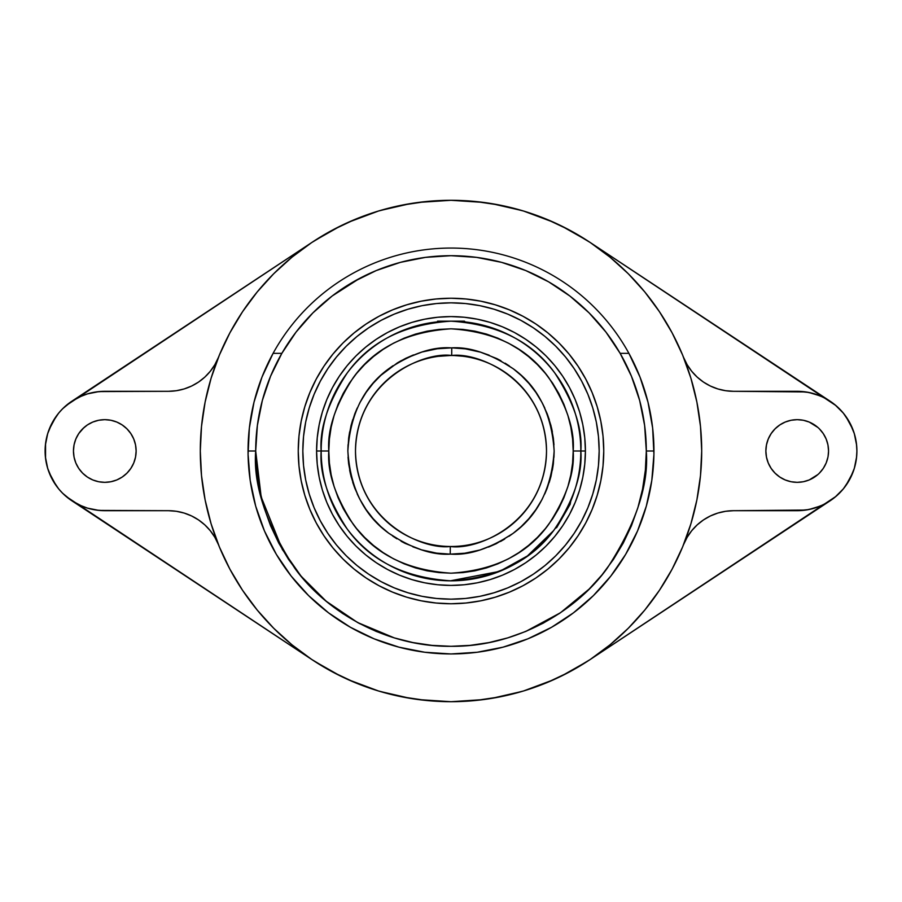 <?xml version="1.0" encoding="UTF-8"?>
<svg xmlns="http://www.w3.org/2000/svg" width="902" height="902" viewBox="0 0 902 902"><rect width="100%" height="100%" fill="white"/><g stroke="black" fill="none" stroke-linecap="round" stroke-linejoin="round"><path stroke-width="1.35" d="M451 554.144L450.245 554.144L450.301 546.499C478.285 550.637 545.203 522.033 546.511 451A95.511 95.511 0 0 1 450.301 546.499A95.511 95.511 0 0 1 355.489 451A95.511 95.511 0 0 1 451.699 355.501L451.755 347.856L437.245 348.781L422.035 352.005L405.686 358.342L397.32 362.92L380.881 375.356L373.18 383.294L366.122 392.393L359.932 402.574L354.824 413.736L351.013 425.688L348.646 438.203L347.856 451L348.646 463.786L351.002 476.29L354.802 488.207L359.887 499.336L366.043 509.495L373.056 518.56L380.7 526.475L388.751 533.24L405.302 543.466L421.505 549.837L436.613 553.14L450.245 554.144L464.755 553.219L479.965 549.995L496.314 543.658L513.012 533.432L521.119 526.644L528.82 518.706L535.878 509.607L542.068 499.426L547.176 488.264L550.987 476.312L553.354 463.797L554.144 451L553.354 438.214L550.998 425.71L547.198 413.792L542.113 402.664L535.957 392.505L528.944 383.44L521.3 375.525L513.249 368.76L496.698 358.534L480.495 352.163L465.387 348.86L451.755 347.856C469.852 346.695 490.35 353.652 513.249 368.76C538.088 386.687 551.72 414.097 554.144 451C551.731 487.948 538.02 515.425 513.012 533.432C489.899 548.551 469.232 555.452 451 554.144L464.733 553.23M538.246 489.865L539.34 487.294M536.893 492.751L535.641 495.232M533.713 498.738L534.751 496.912M532.146 501.377L529.147 505.898M528.234 507.183L527.49 508.198M536.927 492.695L537.603 491.263M438.327 356.335L450.346 355.501M434.46 356.933L433.095 357.192L434.448 356.944M376.326 339.242L387.635 332.455L399.563 326.817L411.977 322.375L424.774 319.173L437.831 317.233L451 316.591L464.169 317.233L477.226 319.173L490.023 322.375L502.437 326.817L514.365 332.455L525.674 339.242L536.273 347.101L546.048 355.952L554.899 365.727L562.758 376.326L569.545 387.635L575.183 399.563L579.625 411.977L582.827 424.774L584.767 437.831L585.409 451L573.187 451C574.822 472.242 566.67 496.675 548.754 524.31C527.535 553.963 494.95 570.256 451 573.187C407.05 570.256 374.465 553.963 353.246 524.31C335.33 496.675 327.178 472.242 328.813 451C327.178 429.758 335.33 405.325 353.246 377.69C374.465 348.037 407.05 331.744 451 328.813C494.95 331.744 527.535 348.037 548.754 377.69C566.67 405.325 574.822 429.758 573.187 451L580.832 451C582.557 428.439 573.909 402.472 554.865 373.101C532.315 341.599 497.701 324.28 451 321.168C404.299 324.28 369.685 341.599 347.135 373.101C328.091 402.472 319.443 428.439 321.168 451L328.813 451L321.168 451A129.832 129.832 0 0 1 451 321.168A129.832 129.832 0 0 1 580.832 451L585.409 451A134.409 134.409 0 0 0 451 316.591A134.409 134.409 0 0 0 316.591 451L321.168 451L316.591 451L317.233 437.831L319.173 424.774L322.375 411.977L326.817 399.563L332.455 387.635L339.242 376.326L347.101 365.727L355.952 355.952L365.727 347.101L376.326 339.242L387.635 332.455L399.563 326.817L411.977 322.375L424.774 319.173L437.831 317.233L451 316.591A134.409 134.409 0 0 1 585.409 451A134.409 134.409 0 0 1 451 585.409L437.831 584.767L424.774 582.827L411.977 579.625L399.563 575.183L387.635 569.545L376.326 562.758L365.727 554.899L355.952 546.048L347.101 536.273L339.242 525.674L332.455 514.365L326.817 502.437L322.375 490.023L319.173 477.226L317.233 464.169L316.591 451L317.233 437.831M538.235 489.876L538.753 488.681M530.06 504.579L531.199 502.865M465.917 322.037L451 321.168L433.095 322.409M554.358 529.564L565.171 512.798M555.655 527.828L556.714 527.546L555.237 528.392M570.786 501.061L570.154 504.286L569.861 503.215M434.46 322.228L433.434 322.364M438.338 321.788L436.106 322.025M447.493 321.213L444.134 321.349M556.714 527.546L559.702 522.371M464.429 321.168L451 321.168L464.429 321.168L465.207 321.946M320.345 520.871A148.165 148.165 0 0 1 302.835 451L303.546 465.522L305.677 479.909L309.217 494.014L314.11 507.702L320.334 520.849L327.809 533.319L336.469 545L346.233 555.767L357 565.531L368.681 574.191L381.151 581.666L394.298 587.89L407.986 592.783L422.091 596.323L436.478 598.454L451 599.165A148.165 148.165 0 0 1 302.835 451A148.165 148.165 0 0 1 451 302.835L436.478 303.546L422.091 305.677L407.986 309.217L394.298 314.11L381.151 320.334L368.681 327.809L357 336.469L346.233 346.233L336.469 357L327.809 368.681L320.334 381.151L314.11 394.298L309.217 407.986L305.677 422.091L303.546 436.478L302.835 451A148.165 148.165 0 0 1 320.289 381.23M581.666 381.151L574.191 368.681L565.531 357L555.767 346.233L545 336.469L533.319 327.809L520.849 320.334L507.702 314.11L494.014 309.217L479.909 305.677L465.522 303.546L451 302.835A148.165 148.165 0 0 1 599.165 451A148.165 148.165 0 0 1 451 599.165L465.522 598.454L479.909 596.323L494.014 592.783L507.702 587.89L520.849 581.666L533.319 574.191L545 565.531L555.767 555.767L565.531 545L574.191 533.319L581.666 520.849L587.89 507.702L592.783 494.014L596.323 479.909L598.454 465.522L599.165 451L598.454 436.478L596.323 422.091L592.783 407.986L587.89 394.298L581.666 381.151A148.165 148.165 0 0 1 581.711 520.77M574.146 533.386A148.165 148.165 0 0 1 533.386 574.146M520.77 581.711A148.165 148.165 0 0 1 381.23 581.711M368.614 574.146A148.165 148.165 0 0 1 327.854 533.386M316.298 378.964A152.754 152.754 0 0 0 298.246 451A152.754 152.754 0 0 1 451 298.246A152.754 152.754 0 0 1 603.754 451A152.754 152.754 0 0 0 585.702 378.964M578.069 366.223A152.754 152.754 0 0 0 535.777 323.931M523.036 316.298A152.754 152.754 0 0 0 378.964 316.298M366.223 323.931A152.754 152.754 0 0 0 323.931 366.223M280.251 353.347L281.852 353.347A195.306 195.306 0 0 0 255.694 451L248.05 451L255.694 451C253.079 484.949 266.101 524.006 294.751 568.181C324.72 610.124 384.703 647.084 451 646.306C517.297 647.084 577.28 610.124 607.249 568.181C635.899 524.006 648.921 484.949 646.306 451L653.95 451L652.969 431.111M273.283 353.347L273.092 353.347A202.95 202.95 0 0 1 628.908 353.347L620.148 353.347L605.952 332.105L589.107 312.893L569.895 296.048L548.653 281.852L525.742 270.555L501.546 262.347L476.493 257.363L451 255.694A195.306 195.306 0 0 1 620.148 353.347L621.749 353.347M277.218 353.347L278.695 353.347M653.939 452.905L653.95 451L646.306 451L645.37 470.156L642.562 489.098L637.894 507.691L631.445 525.742L623.248 543.072L613.349 559.578M613.394 559.511L601.972 574.901L589.107 589.107L560.458 612.751L525.742 631.445L507.691 637.894L489.098 642.562L470.145 645.37L451 646.306L431.855 645.37L412.902 642.562L394.309 637.894L357.542 622.493L326.174 601.217L301.099 576.198L282.326 549.465L261.163 496.889L255.694 451L257.363 425.507L262.347 400.454L270.555 376.258L281.852 353.347L273.092 353.347L261.963 377.149L254.003 402.191L249.358 428.044L248.073 454.292L250.204 480.473L255.694 506.169L264.455 530.94L276.35 554.369L291.166 576.062L308.664 595.67L328.542 612.841L350.472 627.307L374.093 638.819L399 647.174L424.786 652.247L451 653.95L470.889 652.969M418.528 202.409L451 200.3A250.7 250.7 0 0 1 701.7 451A250.7 250.7 0 0 1 451 701.7L418.528 699.591M826.164 439.003L823.267 433.591L826.164 439.003L827.946 444.889L828.543 451A31.333 31.333 0 0 1 797.21 482.333A31.333 31.333 0 0 1 765.866 451A31.333 31.333 0 0 1 797.21 419.667A31.333 31.333 0 0 1 828.543 451L828.07 456.468M856.449 443.66L856.9 451L856.618 445.148L854.329 433.67L849.853 422.858L843.347 413.127L835.072 404.863L825.353 398.357L820.053 395.854L808.857 392.46L797.21 391.31A59.69 59.69 0 0 1 856.9 451A59.69 59.69 0 0 1 797.21 510.69L808.857 509.54L820.053 506.146L825.353 503.643L835.072 497.137L843.347 488.873L849.853 479.142L854.329 468.33L856.618 456.852L856.9 451L856.449 458.34M136.134 451A31.333 31.333 0 0 1 104.79 482.333A31.333 31.333 0 0 1 73.457 451A31.333 31.333 0 0 1 104.79 419.667A31.333 31.333 0 0 1 136.134 451L135.525 457.111L133.744 462.997L130.846 468.409L126.945 473.155L122.198 477.057L116.786 479.954L110.901 481.736L104.79 482.333L98.679 481.736L92.793 479.954L87.381 477.057L82.634 473.155L78.733 468.409L75.836 462.997L74.054 457.111L73.457 451L74.054 444.889L75.836 439.003L78.733 433.591L82.634 428.845L87.381 424.943L92.793 422.046L98.679 420.264L104.79 419.667L110.901 420.264L116.786 422.046L122.198 424.943L126.945 428.845L130.846 433.591L133.744 439.003L135.525 444.889L136.134 451M229.954 332.714A250.7 250.7 0 0 0 218.385 357.496L214.856 364.679L210.301 371.263L204.833 377.104L198.541 382.065L191.596 386.045L184.143 388.942L176.33 390.713L168.347 391.31L98.938 391.592L87.46 393.881L81.947 395.854L71.63 401.367L62.588 408.786L58.653 413.127L52.147 422.858L47.671 433.67L45.382 445.148L45.1 451L45.382 456.852L47.671 468.33L52.147 479.142L58.653 488.873L62.588 493.214L71.63 500.633L81.947 506.146L87.46 508.119L98.938 510.408L168.347 510.69A53.928 53.928 -111.9 0 1 218.363 544.458A53.928 53.928 0 0 0 168.347 510.69L176.33 511.287L184.143 513.058L191.596 515.955L198.541 519.935L204.833 524.896L210.301 530.737L214.856 537.321L218.385 544.504A250.7 250.7 0 0 0 229.954 569.286M65.981 496.359L312.633 660.061L71.867 500.79L79.455 505.052L87.595 508.164L96.097 510.058L104.79 510.69A59.69 59.69 0 0 1 45.1 451A59.69 59.69 0 0 1 104.79 391.31L168.347 391.31A53.928 53.928 0 0 0 218.363 357.542M836.019 405.641L589.367 241.939L830.133 401.21L822.545 396.948L814.405 393.836L805.903 391.942L733.653 391.31A53.928 53.928 68.1 0 1 683.637 357.542M683.637 544.458A53.928 53.928 0 0 1 733.653 510.69L805.903 510.058L814.405 508.164L822.545 505.052L830.144 500.779L589.367 660.061L836.019 496.359M683.039 545.913L681.1 550.536M673.625 566.276L670.209 572.657M661.899 586.559L658.302 591.994M645.009 609.786L643.633 611.455M630.115 626.416L625.176 631.31M613.326 642.055L607.892 646.542M592.434 657.998L589.852 659.745M312.148 659.745L309.566 657.998M294.108 646.542L288.674 642.055M276.824 631.31L271.885 626.416M258.367 611.443L257.002 609.808M243.698 591.994L240.112 586.559M231.791 572.657L228.375 566.276M220.9 550.536L218.96 545.913M104.79 510.69L168.347 510.69M213.988 532.732L210.809 522.856M207.02 508.66L204.991 499.28M204.855 498.614L204.529 496.855M201.856 478.939L201.439 474.914M201.439 427.086L201.856 423.094M204.991 402.72L207.02 393.34M210.809 379.144L213.988 369.268M65.981 405.641L312.633 241.939L71.867 401.21L79.455 396.948L87.595 393.836L96.097 391.942L104.79 391.31M210.301 371.263L211.88 369.211M218.96 356.087L220.9 351.464M228.375 335.724L231.791 329.343M240.112 315.441L243.698 310.006M257.002 292.192L258.355 290.568M271.885 275.584L276.824 270.69M288.674 259.945L294.108 255.458M309.566 244.002L312.148 242.255M314.257 240.868L340.697 225.861M348.172 222.354L378.569 210.989M379.776 210.628L410.354 203.615M483.472 699.591L451 701.7A250.7 250.7 0 0 1 200.3 451A250.7 250.7 0 0 1 451 200.3L483.472 202.409M491.646 203.615L522.19 210.617M523.464 211L553.828 222.354M561.303 225.861L587.743 240.868M837.09 406.588L840.551 409.959M842.118 411.673L845.061 415.315M845.907 416.487L852.864 429.42M853.371 430.784L854.803 435.328M855.378 437.583L856.246 442.217M856.246 459.783L855.378 464.417M854.803 466.672L853.371 471.216M852.864 472.58L845.907 485.513M845.061 486.685L842.118 490.327M840.551 492.041L837.09 495.412M587.743 661.132L561.303 676.139M553.828 679.646L523.464 691M522.19 691.383L491.646 698.385M410.354 698.385L379.776 691.372M378.569 691.011L348.172 679.646M340.697 676.139L314.257 661.132M64.91 495.412L61.449 492.041M59.882 490.327L56.939 486.685M56.093 485.513L49.136 472.58M48.629 471.216L47.197 466.672M46.622 464.417L45.754 459.783M45.551 458.34L45.551 443.66M45.754 442.217L46.622 437.583M47.197 435.328L48.629 430.784M49.136 429.42L56.093 416.487M56.939 415.315L59.882 411.673M61.449 409.959L64.91 406.588M122.198 424.943L116.786 422.046M110.901 420.264L104.79 419.667L98.679 420.264M84.021 427.525L78.733 433.591L75.836 439.003M74.054 444.889L73.93 445.532M75.836 462.997L78.733 468.409M82.634 473.155L84.021 474.475M98.679 481.736L104.79 482.333L110.901 481.736M116.786 479.954L122.198 477.057M126.945 473.155L130.846 468.409M785.214 422.046L779.802 424.943L785.214 422.046L791.099 420.264L797.21 419.667L803.321 420.264L809.207 422.046L817.979 427.525M775.055 428.845L771.154 433.591L775.055 428.845L779.802 424.943M779.802 477.057L785.214 479.954L779.802 477.057L775.055 473.155L771.154 468.409L768.256 462.997L766.474 457.111L765.866 451L766.474 444.889L768.256 439.003L771.154 433.591M791.099 481.736L797.21 482.333L803.321 481.736L797.21 482.333L791.099 481.736L785.214 479.954M817.979 474.475L809.207 479.954L803.321 481.736M823.267 468.409L826.164 462.997L823.267 468.409L819.366 473.155M652.935 430.728L652.789 429.329M652.135 423.94L648.831 405.708M647.016 398.391L645.212 392.088M645.122 391.795L641.615 381.309M639.405 375.559L629.37 354.193M272.63 354.193L262.595 375.559M260.385 381.309L254.984 398.391M253.169 405.708L249.865 423.94M249.211 429.329L249.065 430.773M249.031 431.111L248.061 452.905M248.185 458.52L249.031 470.889M249.065 471.272L249.696 476.82M250.801 484.295L254.544 501.907M256.145 507.736L256.709 509.63M256.788 509.912L264.049 529.981M265.989 534.424L274.625 551.393M278.459 557.853L282.213 563.694M282.337 563.874L288.403 572.454M292.372 577.596L308.168 595.173M310.897 597.834L326.039 610.913M331.97 615.378L338.002 619.584M338.385 619.832L346.526 624.996M352.457 628.423L373.766 638.684M375.942 639.563L396.226 646.418M403.284 648.256L420.309 651.616M427.345 652.563L430.761 652.935M431.111 652.969L451 653.95L477.214 652.247L503 647.174L527.907 638.819L551.528 627.307L573.458 612.841L593.336 595.67L610.834 576.062L625.65 554.369L637.545 530.94L646.306 506.169L651.796 480.473L653.927 454.292L652.642 428.044L647.997 402.191L640.037 377.149L628.908 353.347A202.95 202.95 0 0 1 451 653.95A202.95 202.95 0 0 1 273.092 353.347A202.95 202.95 0 0 0 255.672 506.09M471.092 652.958L474.655 652.563M481.691 651.616L498.716 648.256M505.774 646.418L526.08 639.552M528.234 638.684L546.668 629.991M546.792 629.923L549.543 628.423M555.474 624.996L563.524 619.899M563.75 619.742L570.03 615.378M575.961 610.913L591.103 597.834M593.832 595.173L609.628 577.596M613.597 572.454L619.708 563.806M619.742 563.75L623.541 557.853M627.375 551.393L636.011 534.424M637.951 529.981L645.855 507.736M647.456 501.907L651.199 484.295M652.304 476.82L652.935 471.227M652.969 470.889L653.815 458.52M589.852 242.255L592.434 244.002M607.892 255.458L613.326 259.945M625.176 270.69L630.115 275.584M643.633 290.557L645.009 292.214M658.302 310.006L661.899 315.441M670.209 329.343L673.625 335.724M681.1 351.464L683.039 356.087M683.615 544.504L687.144 537.321L691.699 530.737L697.167 524.896L703.459 519.935L710.404 515.955L717.857 513.058L725.67 511.287L733.653 510.69L797.21 510.69M797.21 391.31L733.653 391.31L725.67 390.713L717.857 388.942L710.404 386.045L703.459 382.065L697.167 377.104L691.699 371.263L687.144 364.679L683.615 357.496M688.012 369.268L691.191 379.144M694.98 393.34L697.009 402.72M697.145 403.386L697.471 405.145M700.144 423.061L700.561 427.086M700.561 474.914L700.144 478.906M697.009 499.28L694.98 508.66M691.191 522.856L688.012 532.732M827.946 457.111L826.164 462.997M819.366 428.845L823.267 433.591M242.435 590.111A250.7 250.7 0 0 0 311.889 659.565M311.878 242.435A250.7 250.7 0 0 0 242.435 311.878M451 701.7L426.432 700.493L402.089 696.885L378.22 690.909L355.061 682.622L332.815 672.103L311.72 659.452L291.955 644.795L273.723 628.277L257.205 610.045L242.548 590.28L229.897 569.185L219.378 546.939L211.091 523.78L205.115 499.911L201.507 475.568L200.3 451L201.507 426.432L205.115 402.089L211.091 378.22L219.378 355.061L229.897 332.815L242.548 311.72L257.205 291.955L273.723 273.723L291.955 257.205L311.72 242.548L332.815 229.897L355.061 219.378L378.22 211.091L402.089 205.115L426.432 201.507L451 200.3L475.568 201.507L499.911 205.115L523.78 211.091L546.939 219.378L569.185 229.897L590.28 242.548L610.045 257.205L628.277 273.723L644.795 291.955L659.452 311.72L672.103 332.815L682.622 355.061L690.909 378.22L696.885 402.089L700.493 426.432L701.7 451L700.493 475.568L696.885 499.911L690.909 523.78L682.622 546.939L672.103 569.185L659.452 590.28L644.795 610.045L628.277 628.277L610.045 644.795L590.28 659.452L569.185 672.103L546.939 682.622L523.78 690.909L499.911 696.885L475.568 700.493L451 701.7M281.852 353.347A195.306 195.306 0 0 1 451 255.694L425.507 257.363L400.454 262.347L376.258 270.555L353.347 281.852L332.105 296.048L312.893 312.893L296.048 332.105L281.852 353.347L273.092 353.347M646.328 506.09A202.95 202.95 0 0 0 628.908 353.347L620.148 353.347L631.445 376.258L639.653 400.454L644.637 425.507L646.306 451A195.306 195.306 0 0 0 620.148 353.347L605.952 332.105M255.717 506.259A202.95 202.95 0 0 0 308.597 595.602M308.721 595.726A202.95 202.95 0 0 0 424.662 652.236M424.91 652.27A202.95 202.95 0 0 0 450.842 653.95M451.158 653.95A202.95 202.95 0 0 0 477.09 652.27M477.338 652.236A202.95 202.95 0 0 0 593.279 595.726M593.403 595.602A202.95 202.95 0 0 0 646.283 506.259M628.717 353.347L628.908 353.347A202.95 202.95 0 0 1 653.95 451M638.977 397.985L640.713 404.581M644.039 421.29L644.953 428.044M476.493 257.363L501.546 262.347M548.653 281.852L569.895 296.048M646.306 451L645.37 470.145M589.107 589.107L574.901 601.972L559.511 613.394L543.072 623.248L525.742 631.445M394.309 637.894L376.258 631.445L358.928 623.248L342.489 613.394L327.099 601.972L312.893 589.107L300.028 574.901L288.606 559.511L278.752 543.072L270.555 525.742L264.106 507.691L259.438 489.098L256.63 470.145L255.694 451M332.105 296.048L359.684 278.357M368.23 579.377L378.998 585.714L366.133 578.002L354.091 569.072L342.985 559.014L332.928 547.909L323.998 535.867L316.286 523.002L309.882 509.45L304.831 495.345L301.189 480.8L298.99 465.973L298.246 451A152.754 152.754 0 0 0 316.298 523.036M585.702 523.036A152.754 152.754 0 0 0 603.754 451L603.01 465.973L600.811 480.8L597.169 495.345L592.118 509.45L585.714 523.002L578.002 535.867L569.072 547.909L559.014 559.014L547.909 569.072L535.867 578.002L523.002 585.714L534.266 579.061M533.77 322.623L523.002 316.286L535.867 323.998L547.909 332.928L559.014 342.985L569.072 354.091L578.002 366.133L585.714 378.998L579.061 367.734M322.623 368.23L316.286 378.998L323.998 366.133L332.928 354.091L342.985 342.985L354.091 332.928L366.133 323.998L378.998 316.286L367.734 322.939M306.173 482.277L309.16 493.834M482.277 595.827L493.834 592.839M595.827 419.723L592.839 408.166M419.723 306.173L408.166 309.16M323.931 535.777A152.754 152.754 0 0 0 366.223 578.069M378.964 585.702A152.754 152.754 0 0 0 523.036 585.702M535.777 578.069A152.754 152.754 0 0 0 578.069 535.777M585.714 378.998L592.118 392.55L597.169 406.655L600.811 421.2L603.01 436.027L603.754 451A152.754 152.754 0 0 1 451 603.754A152.754 152.754 0 0 1 298.246 451L298.99 436.027L301.189 421.2L304.831 406.655L309.882 392.55L316.286 378.998M327.854 368.614A148.165 148.165 0 0 1 368.614 327.854M381.23 320.289A148.165 148.165 0 0 1 520.77 320.289M533.386 327.854A148.165 148.165 0 0 1 574.146 368.614M523.002 585.714L509.45 592.118L495.345 597.169L480.8 600.811L465.973 603.01L451 603.754L436.027 603.01L421.2 600.811L406.655 597.169L392.55 592.118L378.998 585.714M378.998 316.286L392.55 309.882L406.655 304.831L421.2 301.189L436.027 298.99L451 298.246L465.973 298.99L480.8 301.189L495.345 304.831L509.45 309.882L523.002 316.286M562.758 376.326L569.545 387.635L575.183 399.563L579.625 411.977L582.827 424.774L584.767 437.831L585.409 451L584.767 464.169L582.827 477.226L579.625 490.023L575.183 502.437L569.545 514.365L562.758 525.674L554.899 536.273L546.048 546.048L536.273 554.899L525.674 562.758L514.365 569.545L502.437 575.183L490.023 579.625L477.226 582.827L464.169 584.767L451 585.409L437.831 584.767M437.571 321.168L451 321.168L437.571 321.168M545 565.531L547.841 563.13M565.531 357L563.13 354.159M357 336.469L354.159 338.87M336.469 545L338.87 547.841M424.774 582.827L411.977 579.625L399.563 575.183M339.242 525.674L332.455 514.365L326.817 502.437L322.375 490.023L319.173 477.226L317.233 464.169L316.591 451A134.409 134.409 0 0 1 451 316.591L464.169 317.233M319.173 424.774L322.375 411.977L326.817 399.563M477.226 319.173L490.023 322.375L502.437 326.817M525.674 562.758L514.365 569.545L502.437 575.183L490.023 579.625L477.226 582.827L464.169 584.767L451 585.409A134.409 134.409 0 0 0 585.409 451L584.767 464.169M582.827 477.226L579.625 490.023L575.183 502.437M570.154 504.286L560.074 521.728M451 585.409A134.409 134.409 0 0 1 316.591 451A134.409 134.409 0 0 0 451 585.409M465.883 322.025L463.639 321.788M569.23 504.635L563.423 515.921M450.301 580.832L499.674 571.361L527.422 555.948L553.411 530.804M580.832 451A129.832 129.832 0 0 1 451 580.832A129.832 129.832 0 0 1 321.168 451C319.443 473.561 328.091 499.528 347.135 528.899C369.685 560.401 404.299 577.72 451 580.832C497.701 577.72 532.315 560.401 554.865 528.899C573.909 499.528 582.557 473.561 580.832 451M554.245 529.711L556.568 526.565M451 573.187L439.026 572.601L427.165 570.842L415.529 567.922L404.243 563.885L393.396 558.755L383.113 552.599L373.484 545.451L364.6 537.4L356.549 528.516L349.401 518.887L343.245 508.604L338.115 497.757L334.078 486.471L331.158 474.835L329.399 462.974L328.813 451L329.399 439.026L331.158 427.165L334.078 415.529L338.115 404.243L343.245 393.396L349.401 383.113L356.549 373.484L364.6 364.6L373.484 356.549L383.113 349.401L393.396 343.245L404.243 338.115L415.529 334.078L427.165 331.158L439.026 329.399L451 328.813L462.974 329.399L474.835 331.158L486.471 334.078L497.757 338.115L508.604 343.245L518.887 349.401L528.516 356.549L537.4 364.6L545.451 373.484L552.599 383.113L558.755 393.396L563.885 404.243L567.922 415.529L570.842 427.165L572.601 439.026L573.187 451L572.601 462.974L570.842 474.835L567.922 486.471L563.885 497.757L558.755 508.604L552.599 518.887L545.451 528.516L537.4 537.4L528.516 545.451L518.887 552.599L508.604 558.755L497.757 563.885L486.471 567.922L474.835 570.842L462.974 572.601L451 573.187M429.453 350.134L422.012 352.005M413.466 354.926L405.652 358.353M401.503 360.507L397.286 362.942M392.968 365.727L388.965 368.591M384.714 371.974L380.858 375.379M376.991 379.156L373.157 383.327M369.425 387.883L366.111 392.415M362.908 397.331L359.909 402.608M357.237 408.008L354.813 413.759M352.75 419.61L351.002 425.71M349.649 431.866L348.679 437.932M348.048 444.663L347.856 450.515M348.037 457.19L348.646 463.775M349.626 470.055L350.551 474.452M352.705 482.254L354.79 488.174M357.158 493.822L359.853 499.291M362.796 504.477L366.009 509.438M369.29 513.948L373.011 518.503M376.777 522.619L380.633 526.418M384.477 529.824L388.661 533.172M392.641 536.047L396.903 538.821M401.097 541.268L405.167 543.41M412.902 546.849L421.358 549.792M428.732 551.72L436.444 553.118M447.054 554.076L449.613 554.132M472.547 551.866L479.988 549.995M488.534 547.074L496.348 543.647M500.497 541.493L504.714 539.058M509.032 536.273L513.035 533.409M517.286 530.026L521.142 526.621M525.009 522.844L528.843 518.673M532.575 514.117L535.889 509.585M539.092 504.669L542.091 499.392M544.763 493.992L547.187 488.241M549.25 482.39L550.998 476.29M552.351 470.134L553.321 464.068M553.952 457.337L554.144 451.485M553.963 444.81L553.354 438.225M552.374 431.945L551.449 427.548M549.295 419.746L547.21 413.826M544.842 408.178L542.147 402.709M539.204 397.523L535.991 392.562M532.71 388.052L528.989 383.497M525.223 379.381L521.367 375.582M517.522 372.176L513.339 368.828M509.359 365.953L505.097 363.179M500.903 360.732L496.833 358.59M489.098 355.151L480.642 352.208M473.268 350.28L465.556 348.882M454.946 347.924L452.387 347.868M538.235 489.865L536.927 492.684M454.495 355.557L462.512 356.189M450.301 546.499L450.245 554.144C432.148 555.305 411.65 548.348 388.751 533.24C363.912 515.313 350.28 487.903 347.856 451C350.269 414.052 363.98 386.575 388.987 368.568C412.101 353.449 432.768 346.548 451 347.856L451.755 347.856L451.699 355.501A95.511 95.511 0 0 1 546.511 451C545.203 380.655 479.582 351.949 451.699 355.501C423.714 351.363 356.797 379.967 355.489 451C356.797 521.345 422.418 550.051 450.301 546.499L449.963 546.499M451 347.856L437.267 348.77M451 355.489L447.471 355.557"/></g></svg>
